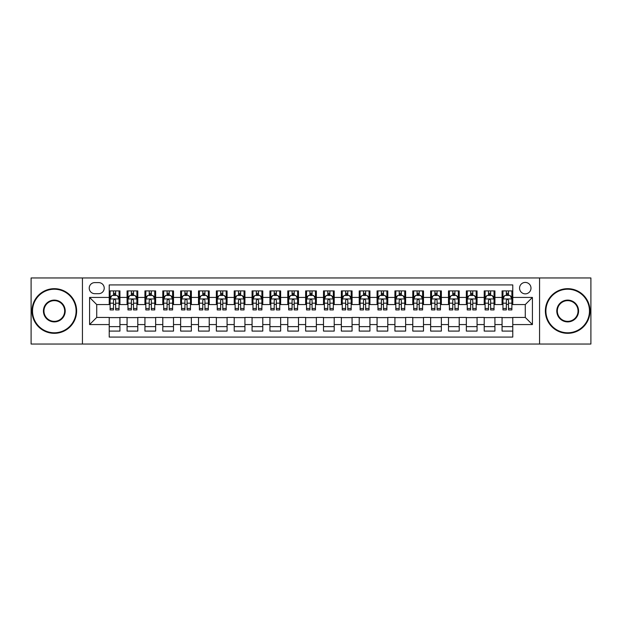 <?xml version="1.0" encoding="UTF-8"?>
<svg xmlns="http://www.w3.org/2000/svg" width="622" height="622" viewBox="0 0 622 622"><rect width="100%" height="100%" fill="white"/><g stroke="black" fill="none" stroke-linecap="round" stroke-linejoin="round"><path stroke-width="0.93" d="M525.279 282.427A5.715 5.715 0 0 0 519.564 288.142A5.715 5.715 0 0 0 525.279 293.856A5.715 5.715 0 0 0 530.994 288.142A5.715 5.715 0 0 0 525.279 282.427M539.562 344.036L590.9 344.036L590.9 277.964L539.562 277.964L539.562 344.036L82.438 344.036L82.438 277.964L31.1 277.964L31.1 344.036L82.438 344.036M512.777 290.909L502.063 290.909L502.063 297.433L494.925 297.433L494.925 304.57L502.063 304.57L502.063 297.433M494.925 297.433L494.925 290.909L484.211 290.909L484.211 297.433L477.066 297.433L477.066 304.57L484.211 304.57L484.211 297.433M477.066 297.433L477.066 290.909L466.352 290.909L466.352 297.433L459.207 297.433L459.207 304.57L466.352 304.57L466.352 297.433M459.207 297.433L459.207 290.909L448.493 290.909L448.493 297.433L441.356 297.433L441.356 304.57L448.493 304.57L448.493 297.433M441.356 297.433L441.356 290.909L430.642 290.909L430.642 297.433L423.496 297.433L423.496 304.57L430.642 304.57L430.642 297.433M423.496 297.433L423.496 290.909L412.783 290.909L412.783 297.433L405.637 297.433L405.637 304.57L412.783 304.57L412.783 297.433M405.637 297.433L405.637 290.909L394.923 290.909L394.923 297.433L387.786 297.433L387.786 304.57L394.923 304.57L394.923 297.433M387.786 297.433L387.786 290.909L377.072 290.909L377.072 297.433L369.927 297.433L369.927 304.57L377.072 304.57L377.072 297.433M369.927 297.433L369.927 290.909L359.213 290.909L359.213 297.433L352.068 297.433L352.068 304.57L359.213 304.57L359.213 297.433M352.068 297.433L352.068 290.909L341.354 290.909L341.354 297.433L334.216 297.433L334.216 304.57L341.354 304.57L341.354 297.433M334.216 297.433L334.216 290.909L323.502 290.909L323.502 297.433L316.357 297.433L316.357 304.57L323.502 304.57L323.502 297.433M316.357 297.433L316.357 290.909L305.643 290.909L305.643 297.433L298.498 297.433L298.498 304.57L305.643 304.57L305.643 297.433M298.498 297.433L298.498 290.909L287.784 290.909L287.784 297.433L280.646 297.433L280.646 304.57L287.784 304.57L287.784 297.433M280.646 297.433L280.646 290.909L269.932 290.909L269.932 297.433L262.787 297.433L262.787 304.57L269.932 304.57L269.932 297.433M262.787 297.433L262.787 290.909L252.073 290.909L252.073 297.433L244.928 297.433L244.928 304.57L252.073 304.57L252.073 297.433M244.928 297.433L244.928 290.909L234.214 290.909L234.214 297.433L227.077 297.433L227.077 304.57L234.214 304.57L234.214 297.433M227.077 297.433L227.077 290.909L216.363 290.909L216.363 297.433L209.217 297.433L209.217 304.57L216.363 304.57L216.363 297.433M209.217 297.433L209.217 290.909L198.504 290.909L198.504 297.433L191.358 297.433L191.358 304.57L198.504 304.57L198.504 297.433M191.358 297.433L191.358 290.909L180.644 290.909L180.644 297.433L173.507 297.433L173.507 304.57L180.644 304.57L180.644 297.433M173.507 297.433L173.507 290.909L162.793 290.909L162.793 297.433L155.648 297.433L155.648 304.57L162.793 304.57L162.793 297.433M155.648 297.433L155.648 290.909L144.934 290.909L144.934 297.433L137.789 297.433L137.789 304.57L144.934 304.57L144.934 297.433M137.789 297.433L137.789 290.909L127.075 290.909L127.075 304.57L119.937 304.57L119.937 290.909L109.223 290.909M109.223 331.091L119.937 331.091L119.937 317.43L127.075 317.43L127.075 331.091L137.789 331.091L137.789 317.43L144.934 317.43L144.934 324.567L137.789 324.567M144.934 324.567L144.934 331.091L155.648 331.091L155.648 317.43L162.793 317.43L162.793 324.567L155.648 324.567M162.793 324.567L162.793 331.091L173.507 331.091L173.507 317.43L180.644 317.43L180.644 324.567L173.507 324.567M180.644 324.567L180.644 331.091L191.358 331.091L191.358 317.43L198.504 317.43L198.504 324.567L191.358 324.567M198.504 324.567L198.504 331.091L209.217 331.091L209.217 317.43L216.363 317.43L216.363 324.567L209.217 324.567M216.363 324.567L216.363 331.091L227.077 331.091L227.077 317.43L234.214 317.43L234.214 324.567L227.077 324.567M234.214 324.567L234.214 331.091L244.928 331.091L244.928 317.43L252.073 317.43L252.073 324.567L244.928 324.567M252.073 324.567L252.073 331.091L262.787 331.091L262.787 317.43L269.932 317.43L269.932 324.567L262.787 324.567M269.932 324.567L269.932 331.091L280.646 331.091L280.646 317.43L287.784 317.43L287.784 324.567L280.646 324.567M287.784 324.567L287.784 331.091L298.498 331.091L298.498 317.43L305.643 317.43L305.643 324.567L298.498 324.567M305.643 324.567L305.643 331.091L316.357 331.091L316.357 317.43L323.502 317.43L323.502 324.567L316.357 324.567M323.502 324.567L323.502 331.091L334.216 331.091L334.216 317.43L341.354 317.43L341.354 324.567L334.216 324.567M341.354 324.567L341.354 331.091L352.068 331.091L352.068 317.43L359.213 317.43L359.213 324.567L352.068 324.567M359.213 324.567L359.213 331.091L369.927 331.091L369.927 317.43L377.072 317.43L377.072 324.567L369.927 324.567M377.072 324.567L377.072 331.091L387.786 331.091L387.786 317.43L394.923 317.43L394.923 324.567L387.786 324.567M394.923 324.567L394.923 331.091L405.637 331.091L405.637 317.43L412.783 317.43L412.783 324.567L405.637 324.567M412.783 324.567L412.783 331.091L423.496 331.091L423.496 317.43L430.642 317.43L430.642 324.567L423.496 324.567M430.642 324.567L430.642 331.091L441.356 331.091L441.356 317.43L448.493 317.43L448.493 324.567L441.356 324.567M448.493 324.567L448.493 331.091L459.207 331.091L459.207 317.43L466.352 317.43L466.352 324.567L459.207 324.567M466.352 324.567L466.352 331.091L477.066 331.091L477.066 317.43L484.211 317.43L484.211 324.567L477.066 324.567M484.211 324.567L484.211 331.091L494.925 331.091L494.925 317.43L502.063 317.43L502.063 324.567L494.925 324.567M94.762 293.677L98.688 293.677A5.536 5.536 0 0 0 104.224 288.142A5.536 5.536 0 0 0 98.688 282.606L94.762 282.606A5.536 5.536 0 0 0 89.226 288.142A5.536 5.536 0 0 0 94.762 293.677M539.562 277.964L82.438 277.964M512.777 297.433L512.777 284.93L109.223 284.93L109.223 304.57L96.721 304.57L96.721 317.43L109.223 317.43L109.223 337.07L512.777 337.07L512.777 317.43L525.279 317.43L525.279 304.57L512.777 304.57L512.777 297.433L532.416 297.433L532.416 324.567L512.777 324.567M109.223 324.567L89.584 324.567L89.584 297.433L109.223 297.433M502.063 324.567L502.063 331.091L512.777 331.091M109.223 295.372L110.117 295.372M113.507 295.372L115.653 295.372M119.043 295.372L119.937 295.372M109.223 304.391L110.117 304.391M113.507 304.391L115.653 304.391M119.043 304.391L119.937 304.391M109.223 317.609L119.937 317.609M109.223 326.628L119.937 326.628M127.075 304.391L127.969 304.391M131.366 304.391L133.505 304.391M136.902 304.391L137.789 304.391M127.075 295.372L127.969 295.372M131.366 295.372L133.505 295.372M136.902 295.372L137.789 295.372M127.075 317.609L137.789 317.609M127.075 326.628L137.789 326.628M144.934 317.609L155.648 317.609M144.934 326.628L155.648 326.628M144.934 295.372L145.828 295.372M149.218 295.372L151.364 295.372M154.754 295.372L155.648 295.372M144.934 304.391L145.828 304.391M149.218 304.391L151.364 304.391M154.754 304.391L155.648 304.391M162.793 317.609L173.507 317.609M162.793 326.628L173.507 326.628M162.793 295.372L163.687 295.372M167.077 295.372L169.223 295.372M172.613 295.372L173.507 295.372M162.793 304.391L163.687 304.391M167.077 304.391L169.223 304.391M172.613 304.391L173.507 304.391M180.644 317.609L191.358 317.609M180.644 326.628L191.358 326.628M180.644 295.372L181.538 295.372M184.936 295.372L187.074 295.372M190.472 295.372L191.358 295.372M180.644 304.391L181.538 304.391M184.936 304.391L187.074 304.391M190.472 304.391L191.358 304.391M198.504 317.609L209.217 317.609M198.504 326.628L209.217 326.628M198.504 295.372L199.398 295.372M202.788 295.372L204.933 295.372M208.323 295.372L209.217 295.372M198.504 304.391L199.398 304.391M202.788 304.391L204.933 304.391M208.323 304.391L209.217 304.391M216.363 317.609L227.077 317.609M216.363 326.628L227.077 326.628M216.363 295.372L217.257 295.372M220.647 295.372L222.793 295.372M226.183 295.372L227.077 295.372M216.363 304.391L217.257 304.391M220.647 304.391L222.793 304.391M226.183 304.391L227.077 304.391M234.214 317.609L244.928 317.609M234.214 326.628L244.928 326.628M234.214 295.372L235.108 295.372M238.506 295.372L240.644 295.372M244.042 295.372L244.928 295.372M234.214 304.391L235.108 304.391M238.506 304.391L240.644 304.391M244.042 304.391L244.928 304.391M252.073 317.609L262.787 317.609M252.073 326.628L262.787 326.628M252.073 295.372L252.967 295.372M256.357 295.372L258.503 295.372M261.893 295.372L262.787 295.372M252.073 304.391L252.967 304.391M256.357 304.391L258.503 304.391M261.893 304.391L262.787 304.391M269.932 317.609L280.646 317.609M269.932 326.628L280.646 326.628M269.932 295.372L270.827 295.372M274.216 295.372L276.355 295.372M279.752 295.372L280.646 295.372M269.932 304.391L270.827 304.391M274.216 304.391L276.355 304.391M279.752 304.391L280.646 304.391M287.784 317.609L298.498 317.609M287.784 326.628L298.498 326.628M287.784 295.372L288.678 295.372M292.076 295.372L294.214 295.372M297.611 295.372L298.498 295.372M287.784 304.391L288.678 304.391M292.076 304.391L294.214 304.391M297.611 304.391L298.498 304.391M305.643 317.609L316.357 317.609M305.643 326.628L316.357 326.628M305.643 295.372L306.537 295.372M309.927 295.372L312.073 295.372M315.463 295.372L316.357 295.372M305.643 304.391L306.537 304.391M309.927 304.391L312.073 304.391M315.463 304.391L316.357 304.391M323.502 317.609L334.216 317.609M323.502 326.628L334.216 326.628M323.502 295.372L324.389 295.372M327.786 295.372L329.924 295.372M333.322 295.372L334.216 295.372M323.502 304.391L324.389 304.391M327.786 304.391L329.924 304.391M333.322 304.391L334.216 304.391M341.354 317.609L352.068 317.609M341.354 326.628L352.068 326.628M341.354 295.372L342.248 295.372M345.645 295.372L347.784 295.372M351.173 295.372L352.068 295.372M341.354 304.391L342.248 304.391M345.645 304.391L347.784 304.391M351.173 304.391L352.068 304.391M359.213 317.609L369.927 317.609M359.213 326.628L369.927 326.628M359.213 295.372L360.107 295.372M363.497 295.372L365.643 295.372M369.033 295.372L369.927 295.372M359.213 304.391L360.107 304.391M363.497 304.391L365.643 304.391M369.033 304.391L369.927 304.391M377.072 317.609L387.786 317.609M377.072 326.628L387.786 326.628M377.072 295.372L377.958 295.372M381.356 295.372L383.494 295.372M386.892 295.372L387.786 295.372M377.072 304.391L377.958 304.391M381.356 304.391L383.494 304.391M386.892 304.391L387.786 304.391M394.923 317.609L405.637 317.609M394.923 326.628L405.637 326.628M394.923 295.372L395.817 295.372M399.207 295.372L401.353 295.372M404.743 295.372L405.637 295.372M394.923 304.391L395.817 304.391M399.207 304.391L401.353 304.391M404.743 304.391L405.637 304.391M412.783 317.609L423.496 317.609M412.783 326.628L423.496 326.628M412.783 295.372L413.677 295.372M417.067 295.372L419.212 295.372M422.602 295.372L423.496 295.372M412.783 304.391L413.677 304.391M417.067 304.391L419.212 304.391M422.602 304.391L423.496 304.391M430.642 317.609L441.356 317.609M430.642 326.628L441.356 326.628M430.642 295.372L431.528 295.372M434.926 295.372L437.064 295.372M440.462 295.372L441.356 295.372M430.642 304.391L431.528 304.391M434.926 304.391L437.064 304.391M440.462 304.391L441.356 304.391M448.493 317.609L459.207 317.609M448.493 326.628L459.207 326.628M448.493 295.372L449.387 295.372M452.777 295.372L454.923 295.372M458.313 295.372L459.207 295.372M448.493 304.391L449.387 304.391M452.777 304.391L454.923 304.391M458.313 304.391L459.207 304.391M466.352 317.609L477.066 317.609M466.352 326.628L477.066 326.628M466.352 295.372L467.246 295.372M470.636 295.372L472.782 295.372M476.172 295.372L477.066 295.372M466.352 304.391L467.246 304.391M470.636 304.391L472.782 304.391M476.172 304.391L477.066 304.391M484.211 317.609L494.925 317.609M484.211 326.628L494.925 326.628M484.211 295.372L485.098 295.372M488.495 295.372L490.634 295.372M494.031 295.372L494.925 295.372M484.211 304.391L485.098 304.391M488.495 304.391L490.634 304.391M494.031 304.391L494.925 304.391M502.063 317.609L512.777 317.609M502.063 326.628L512.777 326.628M502.063 295.372L502.957 295.372M506.347 295.372L508.493 295.372M511.883 295.372L512.777 295.372M502.063 304.391L502.957 304.391M506.347 304.391L508.493 304.391M511.883 304.391L512.777 304.391M96.721 304.57L89.584 297.433M96.721 317.43L89.584 324.567M532.416 297.433L525.279 304.57M532.416 324.567L525.279 317.43M115.653 293.234L113.507 293.234M119.043 308.473L115.653 308.473L115.653 309.927L119.043 309.927L119.043 299.034L117.255 295.466L111.898 295.466L110.117 299.034L110.117 309.927L113.507 309.927L113.507 308.473L110.117 308.473M110.117 299.034L110.117 290.909M119.043 299.034L119.043 290.909M113.507 295.466L113.507 290.909M115.653 290.909L115.653 295.466M115.653 308.473L115.653 300.372C114.938 299.003 114.223 299.003 113.507 300.372L113.507 308.473M54.316 289.214A21.786 21.786 0 0 0 32.531 311A21.786 21.786 0 0 0 54.316 332.786A21.786 21.786 0 0 0 76.102 311A21.786 21.786 0 0 0 54.316 289.214M54.316 333.322A22.322 22.322 0 0 1 31.994 311A22.322 22.322 0 0 1 54.316 288.678A22.322 22.322 0 0 1 76.63 311A22.322 22.322 0 0 1 54.316 333.322M54.316 300.107A10.893 10.893 0 0 1 65.209 311A10.893 10.893 0 0 1 54.316 321.893A10.893 10.893 0 0 1 43.423 311A10.893 10.893 0 0 1 54.316 300.107M54.316 321.356A10.356 10.356 0 0 0 64.672 311A10.356 10.356 0 0 0 54.316 300.644A10.356 10.356 0 0 0 43.96 311A10.356 10.356 0 0 0 54.316 321.356M567.684 289.214A21.786 21.786 0 0 0 545.898 311A21.786 21.786 0 0 0 567.684 332.786A21.786 21.786 0 0 0 589.469 311A21.786 21.786 0 0 0 567.684 289.214M567.684 333.322A22.322 22.322 0 0 1 545.37 311A22.322 22.322 0 0 1 567.684 288.678A22.322 22.322 0 0 1 590.006 311A22.322 22.322 0 0 1 567.684 333.322M567.684 300.107A10.893 10.893 0 0 1 578.577 311A10.893 10.893 0 0 1 567.684 321.893A10.893 10.893 0 0 1 556.791 311A10.893 10.893 0 0 1 567.684 300.107M567.684 321.356A10.356 10.356 0 0 0 578.04 311A10.356 10.356 0 0 0 567.684 300.644A10.356 10.356 0 0 0 557.328 311A10.356 10.356 0 0 0 567.684 321.356M133.505 293.234L131.366 293.234M136.902 308.473L133.505 308.473L133.505 309.927L136.902 309.927L136.902 299.034L135.114 295.466L129.757 295.466L127.969 299.034L127.969 309.927L131.366 309.927L131.366 308.473L127.969 308.473M127.969 299.034L127.969 290.909M136.902 299.034L136.902 290.909M131.366 295.466L131.366 290.909M133.505 290.909L133.505 295.466M133.505 308.473L133.505 300.372C132.797 299.003 132.082 299.003 131.366 300.372L131.366 308.473M151.364 293.234L149.218 293.234M154.754 308.473L151.364 308.473L151.364 309.927L154.754 309.927L154.754 299.034L152.973 295.466L147.616 295.466L145.828 299.034L145.828 309.927L149.218 309.927L149.218 308.473L145.828 308.473M145.828 299.034L145.828 290.909M154.754 299.034L154.754 290.909M149.218 295.466L149.218 290.909M151.364 290.909L151.364 295.466M151.364 308.473L151.364 300.372C150.648 299.003 149.933 299.003 149.218 300.372L149.218 308.473M169.223 293.234L167.077 293.234M172.613 308.473L169.223 308.473L169.223 309.927L172.613 309.927L172.613 299.034L170.825 295.466L165.468 295.466L163.687 299.034L163.687 309.927L167.077 309.927L167.077 308.473L163.687 308.473M163.687 299.034L163.687 290.909M172.613 299.034L172.613 290.909M167.077 295.466L167.077 290.909M169.223 290.909L169.223 295.466M169.223 308.473L169.223 300.372C168.508 299.003 167.792 299.003 167.077 300.372L167.077 308.473M187.074 293.234L184.936 293.234M190.472 308.473L187.074 308.473L187.074 309.927L190.472 309.927L190.472 299.034L188.684 295.466L183.327 295.466L181.538 299.034L181.538 309.927L184.936 309.927L184.936 308.473L181.538 308.473M181.538 299.034L181.538 290.909M190.472 299.034L190.472 290.909M184.936 295.466L184.936 290.909M187.074 290.909L187.074 295.466M187.074 308.473L187.074 300.372C186.367 299.003 185.651 299.003 184.936 300.372L184.936 308.473M204.933 293.234L202.788 293.234M208.323 308.473L204.933 308.473L204.933 309.927L208.323 309.927L208.323 299.034L206.543 295.466L201.186 295.466L199.398 299.034L199.398 309.927L202.788 309.927L202.788 308.473L199.398 308.473M199.398 299.034L199.398 290.909M208.323 299.034L208.323 290.909M202.788 295.466L202.788 290.909M204.933 290.909L204.933 295.466M204.933 308.473L204.933 300.372C204.218 299.003 203.503 299.003 202.788 300.372L202.788 308.473M222.793 293.234L220.647 293.234M226.183 308.473L222.793 308.473L222.793 309.927L226.183 309.927L226.183 299.034L224.394 295.466L219.037 295.466L217.257 299.034L217.257 309.927L220.647 309.927L220.647 308.473L217.257 308.473M217.257 299.034L217.257 290.909M226.183 299.034L226.183 290.909M220.647 295.466L220.647 290.909M222.793 290.909L222.793 295.466M222.793 308.473L222.793 300.372C222.077 299.003 221.362 299.003 220.647 300.372L220.647 308.473M240.644 293.234L238.506 293.234M244.042 308.473L240.644 308.473L240.644 309.927L244.042 309.927L244.042 299.034L242.253 295.466L236.896 295.466L235.108 299.034L235.108 309.927L238.506 309.927L238.506 308.473L235.108 308.473M235.108 299.034L235.108 290.909M244.042 299.034L244.042 290.909M238.506 295.466L238.506 290.909M240.644 290.909L240.644 295.466M240.644 308.473L240.644 300.372C239.929 299.003 239.221 299.003 238.506 300.372L238.506 308.473M258.503 293.234L256.357 293.234M261.893 308.473L258.503 308.473L258.503 309.927L261.893 309.927L261.893 299.034L260.113 295.466L254.756 295.466L252.967 299.034L252.967 309.927L256.357 309.927L256.357 308.473L252.967 308.473M252.967 299.034L252.967 290.909M261.893 299.034L261.893 290.909M256.357 295.466L256.357 290.909M258.503 290.909L258.503 295.466M258.503 308.473L258.503 300.372C257.788 299.003 257.073 299.003 256.357 300.372L256.357 308.473M276.355 293.234L274.216 293.234M279.752 308.473L276.355 308.473L276.355 309.927L279.752 309.927L279.752 299.034L277.964 295.466L272.607 295.466L270.827 299.034L270.827 309.927L274.216 309.927L274.216 308.473L270.827 308.473M270.827 299.034L270.827 290.909M279.752 299.034L279.752 290.909M274.216 295.466L274.216 290.909M276.355 290.909L276.355 295.466M276.355 308.473L276.355 300.372C275.647 299.003 274.932 299.003 274.216 300.372L274.216 308.473M294.214 293.234L292.076 293.234M297.611 308.473L294.214 308.473L294.214 309.927L297.611 309.927L297.611 299.034L295.823 295.466L290.466 295.466L288.678 299.034L288.678 309.927L292.076 309.927L292.076 308.473L288.678 308.473M288.678 299.034L288.678 290.909M297.611 299.034L297.611 290.909M292.076 295.466L292.076 290.909M294.214 290.909L294.214 295.466M294.214 308.473L294.214 300.372C293.498 299.003 292.791 299.003 292.076 300.372L292.076 308.473M312.073 293.234L309.927 293.234M315.463 308.473L312.073 308.473L312.073 309.927L315.463 309.927L315.463 299.034L313.675 295.466L308.325 295.466L306.537 299.034L306.537 309.927L309.927 309.927L309.927 308.473L306.537 308.473M306.537 299.034L306.537 290.909M315.463 299.034L315.463 290.909M309.927 295.466L309.927 290.909M312.073 290.909L312.073 295.466M312.073 308.473L312.073 300.372C311.358 299.003 310.642 299.003 309.927 300.372L309.927 308.473M329.924 293.234L327.786 293.234M333.322 308.473L329.924 308.473L329.924 309.927L333.322 309.927L333.322 299.034L331.534 295.466L326.177 295.466L324.389 299.034L324.389 309.927L327.786 309.927L327.786 308.473L324.389 308.473M324.389 299.034L324.389 290.909M333.322 299.034L333.322 290.909M327.786 295.466L327.786 290.909M329.924 290.909L329.924 295.466M329.924 308.473L329.924 300.372C329.217 299.003 328.502 299.003 327.786 300.372L327.786 308.473M347.784 293.234L345.645 293.234M351.173 308.473L347.784 308.473L347.784 309.927L351.173 309.927L351.173 299.034L349.393 295.466L344.036 295.466L342.248 299.034L342.248 309.927L345.645 309.927L345.645 308.473L342.248 308.473M342.248 299.034L342.248 290.909M351.173 299.034L351.173 290.909M345.645 295.466L345.645 290.909M347.784 290.909L347.784 295.466M347.784 308.473L347.784 300.372C347.068 299.003 346.353 299.003 345.645 300.372L345.645 308.473M365.643 293.234L363.497 293.234M369.033 308.473L365.643 308.473L365.643 309.927L369.033 309.927L369.033 299.034L367.244 295.466L361.887 295.466L360.107 299.034L360.107 309.927L363.497 309.927L363.497 308.473L360.107 308.473M360.107 299.034L360.107 290.909M369.033 299.034L369.033 290.909M363.497 295.466L363.497 290.909M365.643 290.909L365.643 295.466M365.643 308.473L365.643 300.372C364.927 299.003 364.212 299.003 363.497 300.372L363.497 308.473M383.494 293.234L381.356 293.234M386.892 308.473L383.494 308.473L383.494 309.927L386.892 309.927L386.892 299.034L385.104 295.466L379.747 295.466L377.958 299.034L377.958 309.927L381.356 309.927L381.356 308.473L377.958 308.473M377.958 299.034L377.958 290.909M386.892 299.034L386.892 290.909M381.356 295.466L381.356 290.909M383.494 290.909L383.494 295.466M383.494 308.473L383.494 300.372C382.787 299.003 382.071 299.003 381.356 300.372L381.356 308.473M401.353 293.234L399.207 293.234M404.743 308.473L401.353 308.473L401.353 309.927L404.743 309.927L404.743 299.034L402.963 295.466L397.606 295.466L395.817 299.034L395.817 309.927L399.207 309.927L399.207 308.473L395.817 308.473M395.817 299.034L395.817 290.909M404.743 299.034L404.743 290.909M399.207 295.466L399.207 290.909M401.353 290.909L401.353 295.466M401.353 308.473L401.353 300.372C400.638 299.003 399.923 299.003 399.207 300.372L399.207 308.473M419.212 293.234L417.067 293.234M422.602 308.473L419.212 308.473L419.212 309.927L422.602 309.927L422.602 299.034L420.814 295.466L415.457 295.466L413.677 299.034L413.677 309.927L417.067 309.927L417.067 308.473L413.677 308.473M413.677 299.034L413.677 290.909M422.602 299.034L422.602 290.909M417.067 295.466L417.067 290.909M419.212 290.909L419.212 295.466M419.212 308.473L419.212 300.372C418.497 299.003 417.782 299.003 417.067 300.372L417.067 308.473M437.064 293.234L434.926 293.234M440.462 308.473L437.064 308.473L437.064 309.927L440.462 309.927L440.462 299.034L438.673 295.466L433.316 295.466L431.528 299.034L431.528 309.927L434.926 309.927L434.926 308.473L431.528 308.473M431.528 299.034L431.528 290.909M440.462 299.034L440.462 290.909M434.926 295.466L434.926 290.909M437.064 290.909L437.064 295.466M437.064 308.473L437.064 300.372C436.356 299.003 435.641 299.003 434.926 300.372L434.926 308.473M454.923 293.234L452.777 293.234M458.313 308.473L454.923 308.473L454.923 309.927L458.313 309.927L458.313 299.034L456.532 295.466L451.175 295.466L449.387 299.034L449.387 309.927L452.777 309.927L452.777 308.473L449.387 308.473M449.387 299.034L449.387 290.909M458.313 299.034L458.313 290.909M452.777 295.466L452.777 290.909M454.923 290.909L454.923 295.466M454.923 308.473L454.923 300.372C454.208 299.003 453.492 299.003 452.777 300.372L452.777 308.473M472.782 293.234L470.636 293.234M476.172 308.473L472.782 308.473L472.782 309.927L476.172 309.927L476.172 299.034L474.384 295.466L469.027 295.466L467.246 299.034L467.246 309.927L470.636 309.927L470.636 308.473L467.246 308.473M467.246 299.034L467.246 290.909M476.172 299.034L476.172 290.909M470.636 295.466L470.636 290.909M472.782 290.909L472.782 295.466M472.782 308.473L472.782 300.372C472.067 299.003 471.352 299.003 470.636 300.372L470.636 308.473M490.634 293.234L488.495 293.234M494.031 308.473L490.634 308.473L490.634 309.927L494.031 309.927L494.031 299.034L492.243 295.466L486.886 295.466L485.098 299.034L485.098 309.927L488.495 309.927L488.495 308.473L485.098 308.473M485.098 299.034L485.098 290.909M494.031 299.034L494.031 290.909M488.495 295.466L488.495 290.909M490.634 290.909L490.634 295.466M490.634 308.473L490.634 300.372C489.926 299.003 489.211 299.003 488.495 300.372L488.495 308.473M508.493 293.234L506.347 293.234M511.883 308.473L508.493 308.473L508.493 309.927L511.883 309.927L511.883 299.034L510.102 295.466L504.745 295.466L502.957 299.034L502.957 309.927L506.347 309.927L506.347 308.473L502.957 308.473M502.957 299.034L502.957 290.909M511.883 299.034L511.883 290.909M506.347 295.466L506.347 290.909M508.493 290.909L508.493 295.466M508.493 308.473L508.493 300.372C507.777 299.003 507.062 299.003 506.347 300.372L506.347 308.473M127.075 324.567L119.937 324.567M127.075 297.433L119.937 297.433M118.996 298.949L110.156 298.949M110.117 296.445L111.408 296.445M117.752 296.445L119.043 296.445M113.507 303.178L110.117 303.178M119.043 303.178L115.653 303.178M115.653 294.369L113.507 294.369M136.856 298.949L128.015 298.949M127.969 296.445L129.267 296.445M135.604 296.445L136.902 296.445M131.366 303.178L127.969 303.178M136.902 303.178L133.505 303.178M133.505 294.369L131.366 294.369M154.715 298.949L145.875 298.949M145.828 296.445L147.119 296.445M153.463 296.445L154.754 296.445M149.218 303.178L145.828 303.178M154.754 303.178L151.364 303.178M151.364 294.369L149.218 294.369M172.566 298.949L163.726 298.949M163.687 296.445L164.978 296.445M171.314 296.445L172.613 296.445M167.077 303.178L163.687 303.178M172.613 303.178L169.223 303.178M169.223 294.369L167.077 294.369M190.425 298.949L181.585 298.949M181.538 296.445L182.837 296.445M189.174 296.445L190.472 296.445M184.936 303.178L181.538 303.178M190.472 303.178L187.074 303.178M187.074 294.369L184.936 294.369M208.284 298.949L199.444 298.949M199.398 296.445L200.688 296.445M207.033 296.445L208.323 296.445M202.788 303.178L199.398 303.178M208.323 303.178L204.933 303.178M204.933 294.369L202.788 294.369M226.136 298.949L217.296 298.949M217.257 296.445L218.547 296.445M224.884 296.445L226.183 296.445M220.647 303.178L217.257 303.178M226.183 303.178L222.793 303.178M222.793 294.369L220.647 294.369M243.995 298.949L235.155 298.949M235.108 296.445L236.407 296.445M242.743 296.445L244.042 296.445M238.506 303.178L235.108 303.178M244.042 303.178L240.644 303.178M240.644 294.369L238.506 294.369M261.846 298.949L253.014 298.949M252.967 296.445L254.258 296.445M260.602 296.445L261.893 296.445M256.357 303.178L252.967 303.178M261.893 303.178L258.503 303.178M258.503 294.369L256.357 294.369M279.706 298.949L270.865 298.949M270.827 296.445L272.117 296.445M278.454 296.445L279.752 296.445M274.216 303.178L270.827 303.178M279.752 303.178L276.355 303.178M276.355 294.369L274.216 294.369M297.565 298.949L288.725 298.949M288.678 296.445L289.976 296.445M296.313 296.445L297.611 296.445M292.076 303.178L288.678 303.178M297.611 303.178L294.214 303.178M294.214 294.369L292.076 294.369M315.416 298.949L306.584 298.949M306.537 296.445L307.828 296.445M314.172 296.445L315.463 296.445M309.927 303.178L306.537 303.178M315.463 303.178L312.073 303.178M312.073 294.369L309.927 294.369M333.275 298.949L324.435 298.949M324.389 296.445L325.687 296.445M332.024 296.445L333.322 296.445M327.786 303.178L324.389 303.178M333.322 303.178L329.924 303.178M329.924 294.369L327.786 294.369M351.135 298.949L342.294 298.949M342.248 296.445L343.546 296.445M349.883 296.445L351.173 296.445M345.645 303.178L342.248 303.178M351.173 303.178L347.784 303.178M347.784 294.369L345.645 294.369M368.986 298.949L360.154 298.949M360.107 296.445L361.398 296.445M367.742 296.445L369.033 296.445M363.497 303.178L360.107 303.178M369.033 303.178L365.643 303.178M365.643 294.369L363.497 294.369M386.845 298.949L378.005 298.949M377.958 296.445L379.257 296.445M385.593 296.445L386.892 296.445M381.356 303.178L377.958 303.178M386.892 303.178L383.494 303.178M383.494 294.369L381.356 294.369M404.704 298.949L395.864 298.949M395.817 296.445L397.116 296.445M403.453 296.445L404.743 296.445M399.207 303.178L395.817 303.178M404.743 303.178L401.353 303.178M401.353 294.369L399.207 294.369M422.556 298.949L413.716 298.949M413.677 296.445L414.967 296.445M421.312 296.445L422.602 296.445M417.067 303.178L413.677 303.178M422.602 303.178L419.212 303.178M419.212 294.369L417.067 294.369M440.415 298.949L431.575 298.949M431.528 296.445L432.826 296.445M439.163 296.445L440.462 296.445M434.926 303.178L431.528 303.178M440.462 303.178L437.064 303.178M437.064 294.369L434.926 294.369M458.274 298.949L449.434 298.949M449.387 296.445L450.686 296.445M457.022 296.445L458.313 296.445M452.777 303.178L449.387 303.178M458.313 303.178L454.923 303.178M454.923 294.369L452.777 294.369M476.125 298.949L467.285 298.949M467.246 296.445L468.537 296.445M474.881 296.445L476.172 296.445M470.636 303.178L467.246 303.178M476.172 303.178L472.782 303.178M472.782 294.369L470.636 294.369M493.985 298.949L485.144 298.949M485.098 296.445L486.396 296.445M492.733 296.445L494.031 296.445M488.495 303.178L485.098 303.178M494.031 303.178L490.634 303.178M490.634 294.369L488.495 294.369M511.844 298.949L503.004 298.949M502.957 296.445L504.248 296.445M510.592 296.445L511.883 296.445M506.347 303.178L502.957 303.178M511.883 303.178L508.493 303.178M508.493 294.369L506.347 294.369"/></g></svg>
